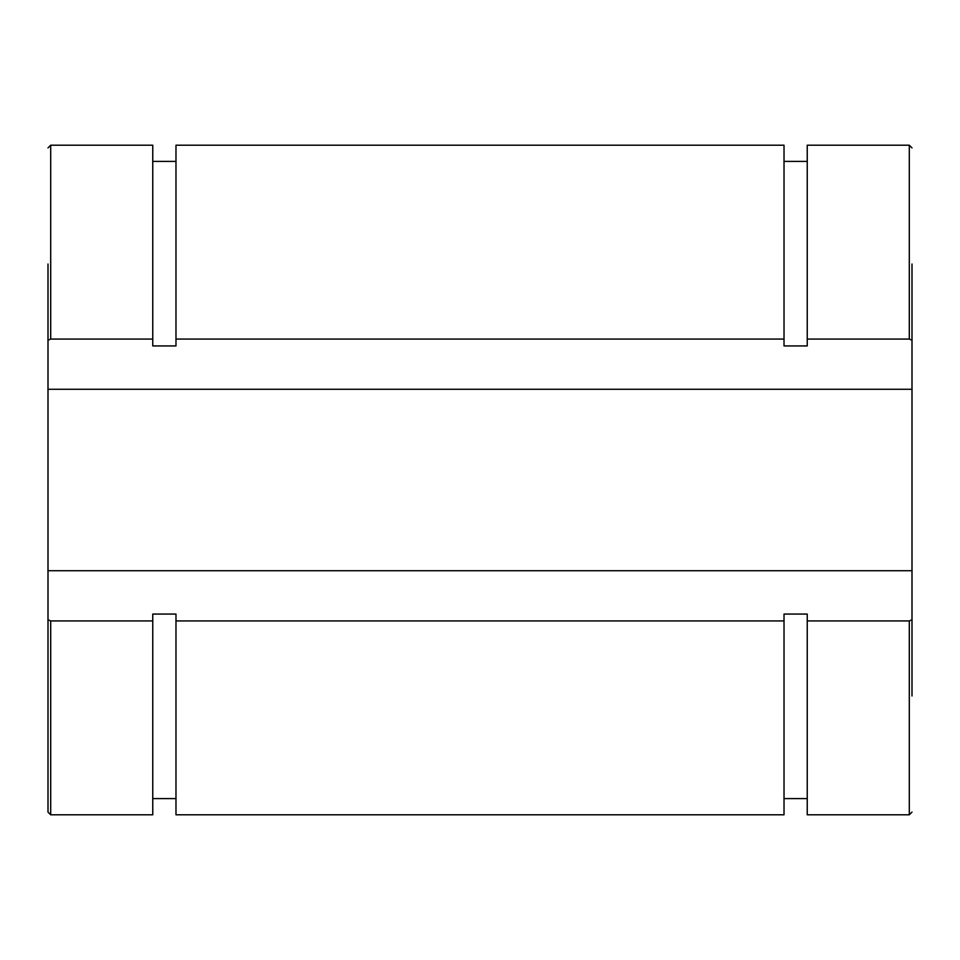 <?xml version="1.0" encoding="UTF-8"?>
<svg xmlns="http://www.w3.org/2000/svg" width="960" height="960" viewBox="0 0 960 960"><rect width="100%" height="100%" fill="white"/><g stroke="black" fill="none" stroke-linecap="round" stroke-linejoin="round"><path stroke-width="1.44" d="M48 340.212L50.7 339.072L152.76 339.072L152.76 345.924L175.98 345.924L175.98 339.072L784.02 339.072L784.02 345.924L807.24 345.924L807.24 339.072L909.3 339.072L912 340.212L912 389.28L48 389.28L48 264M50.7 620.928L48 619.788L48 570.72L912 570.72L912 619.788L909.3 620.928L807.24 620.928L807.24 614.076L784.02 614.076L784.02 620.928L175.98 620.928L175.98 614.076L152.76 614.076L152.76 620.928L50.7 620.928L50.7 814.8L48 812.1L48 696M48 619.788L48 812.1M48 570.72L48 389.28M152.76 620.928L152.76 814.8L50.7 814.8M50.7 339.072L50.7 145.2L152.76 145.2L152.76 339.072M175.98 620.928L175.98 814.8L784.02 814.8L784.02 620.928M784.02 339.072L784.02 145.2L175.98 145.2L175.98 339.072M912 340.212L912 264M912 696L912 619.788M807.24 620.928L807.24 814.8L909.3 814.8L912 812.1M909.3 339.072L909.3 145.2L807.24 145.2L807.24 339.072M912 570.72L912 389.28M909.3 620.928L909.3 814.8M50.7 145.2L48 147.9M152.76 798.6L175.98 798.6M152.76 161.4L175.98 161.4M909.3 145.2L912 147.9M784.02 798.6L807.24 798.6M784.02 161.4L807.24 161.4"/></g></svg>
